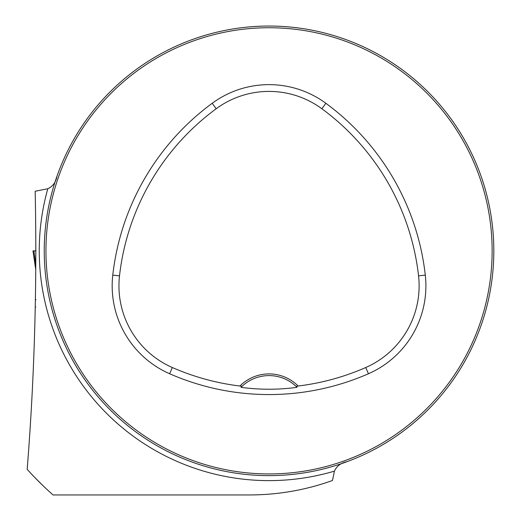 <?xml version="1.0" encoding="UTF-8"?>
<svg xmlns="http://www.w3.org/2000/svg" width="521" height="521" viewBox="0 0 521 521"><rect width="100%" height="100%" fill="white"/><g stroke="black" fill="none" stroke-linecap="round" stroke-linejoin="round"><path stroke-width="0.78" d="M347.006 461.671C340.871 462.935 336.677 466.087 334.423 471.127L332.489 480.486C305.918 490.04 278.331 494.859 249.709 494.95L53.051 494.95A325.944 325.944 0 0 1 27.177 469.343C34.49 377.373 37.154 284.681 35.174 191.253L47.802 188.732C52.784 186.472 55.858 182.278 57.017 176.15M493.823 250.835A224.785 224.785 0 0 0 156.639 56.164A224.785 224.785 0 0 0 156.639 445.514A224.785 224.785 0 0 0 493.823 250.835M482.837 320.259L482.27 321.971M337.393 464.979L337.862 464.83M55.233 181.412L55.799 179.706M197.902 37.603L200.852 36.639L197.902 37.603M200.852 465.038L197.902 464.074L200.852 465.038M55.799 321.971L54.835 319.021L55.799 321.971M483.175 182.48L483.026 182.011M337.393 36.698L337.862 36.848M35.174 191.253L35.259 195.115M35.474 207.267L35.487 208.263M35.408 478.115L42.409 485.103M241.015 387.324A39.335 39.335 0 0 1 296.019 386.315L298.142 386.022A41.022 41.022 0 0 0 239.927 386.022L242.044 386.315L241.015 387.324C259.575 389.864 278.26 389.864 297.055 387.324L296.019 386.315A39.335 39.335 0 0 1 297.055 387.324M239.927 386.022A240.91 240.91 0 0 1 172.34 367.533A89.182 89.182 0 0 1 119.511 275.856A240.91 240.91 0 0 1 216.208 108.739A89.182 89.182 0 0 1 321.861 108.739A240.91 240.91 0 0 1 418.558 275.856A89.182 89.182 0 0 1 365.729 367.533A240.91 240.91 0 0 1 298.142 386.022M169.618 373.739A247.69 247.69 0 0 0 368.451 373.739A95.962 95.962 0 0 0 425.292 275.101A247.69 247.69 0 0 0 325.872 103.282A95.962 95.962 0 0 0 212.197 103.282A247.69 247.69 0 0 0 112.777 275.101A95.962 95.962 0 0 0 169.618 373.739L172.34 367.533M492.137 250.835A223.105 223.105 0 0 0 157.485 57.629A223.105 223.105 0 0 0 157.485 444.048A223.105 223.105 0 0 0 492.137 250.835M35.819 250.888L32.979 250.835L35.754 269.715M35.78 264.518L33.885 250.855L32.979 250.835L35.754 269.741M35.819 249.787L35.819 251.897M334.423 471.127A229.787 229.787 0 0 1 47.802 188.732M365.729 367.533L368.451 373.739M216.208 108.739L212.197 103.282M119.511 275.856L112.777 275.101M418.558 275.856L425.292 275.101M321.861 108.739L325.872 103.282M35.246 307.038L35.832 307.032M35.265 299.731L35.812 299.731L35.265 299.731M35.975 299.731L35.265 299.718M36.001 250.855L33.878 250.855"/></g></svg>

